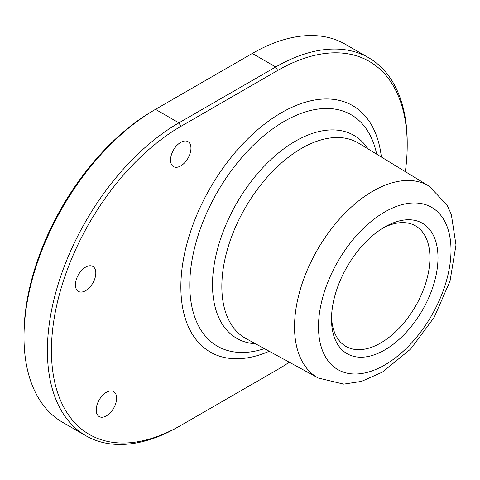 <?xml version="1.0" encoding="UTF-8"?>
<svg xmlns="http://www.w3.org/2000/svg" width="480" height="480" viewBox="0 0 480 480"><rect width="100%" height="100%" fill="white"/><g stroke="black" fill="none" stroke-linecap="round" stroke-linejoin="round"><path stroke-width="0.72" d="M180.912 126.348L178.896 122.856L275.706 66.966L277.722 70.458L180.912 126.348A183.12 105.726 120 0 0 51.432 350.622A183.12 105.726 120 0 0 180.912 425.382L277.722 369.486A183.12 105.726 120 0 0 289.29 362.214M405.33 171.66A183.12 105.726 120 0 0 407.208 145.218L407.208 142.884A185.97 107.37 120 0 0 368.688 57.75L345.294 44.244A185.97 107.37 120 0 0 252.312 53.454L155.502 109.35A185.97 107.37 120 0 0 155.496 109.35L153.486 110.514A183.12 105.726 120 0 0 153.48 110.514A183.12 105.726 120 0 0 24 334.782L24 337.116A185.97 107.37 120 0 0 62.514 422.25L85.914 435.756A185.97 107.37 120 0 0 178.896 426.546L180.912 425.382M85.614 290.694A14.424 8.328 -60 0 1 78.402 291.414A14.424 8.328 -60 0 1 78.402 274.752A14.424 8.328 -60 0 1 92.826 266.424A14.424 8.328 -60 0 1 95.04 277.986A14.424 8.328 -60 0 1 85.614 290.694M180.756 165.912A14.424 8.328 -60 0 1 173.538 166.626A14.424 8.328 -60 0 1 173.538 149.964A14.424 8.328 -60 0 1 187.968 141.636A14.424 8.328 -60 0 1 190.182 153.198A14.424 8.328 -60 0 1 180.756 165.912M106.41 415.854A14.424 8.328 -60 0 1 99.198 416.568A14.424 8.328 -60 0 1 99.198 399.906A14.424 8.328 -60 0 1 113.622 391.578A14.424 8.328 -60 0 1 115.836 403.14A14.424 8.328 -60 0 1 106.41 415.854M407.208 145.218A183.12 105.726 120 0 0 277.722 70.458M382.692 228.228A69.594 40.182 -60 0 1 415.512 225.876A69.594 40.182 -60 0 1 426.18 281.646A69.594 40.182 -60 0 1 380.712 342.978A69.594 40.182 -60 0 1 345.918 346.422A69.594 40.182 -60 0 1 331.542 316.824M384.75 349.962A75.3 43.476 120 0 0 437.994 257.736A75.3 43.476 120 0 0 384.75 226.998A75.3 43.476 120 0 0 331.506 319.218A75.3 43.476 120 0 0 384.75 349.962M85.914 435.756A185.97 107.37 120 0 1 57.408 286.734A185.97 107.37 120 0 1 178.896 122.856L155.502 109.35L153.486 110.514L155.496 109.35A185.97 107.37 120 0 0 24 337.116M275.706 370.65L277.722 369.486L275.706 370.65A185.97 107.37 120 0 0 275.796 370.602M368.688 57.75A185.97 107.37 120 0 0 275.706 66.966L252.312 53.454M255.504 343.77A117.18 67.656 -60 0 1 212.508 284.718A117.18 67.656 -60 0 1 274.794 156.078A117.18 67.656 -60 0 1 368.01 148.902M264.42 348.636A133.65 77.16 -60 0 1 190.314 273.198A133.65 77.16 -60 0 1 284.292 121.356A133.65 77.16 -60 0 1 376.68 154.188M221.838 286.506A112.776 65.112 -60 0 1 271.572 172.476A112.776 65.112 -60 0 1 358.746 143.256L429.048 186.12A110.808 63.972 120 0 0 343.398 214.83A110.808 63.972 120 0 0 294.534 326.868A110.808 63.972 120 0 0 318.252 378.024L245.976 338.574A112.776 65.112 -60 0 1 221.838 286.506M381.354 157.038A142.296 82.158 120 0 0 281.484 112.674A142.296 82.158 120 0 0 181.05 279.75A142.296 82.158 120 0 0 269.22 351.258M318.498 326.73A93.696 54.096 -60 0 1 417.876 203.1A93.696 54.096 -60 0 1 417.876 335.61A93.696 54.096 -60 0 1 318.498 326.73M318.252 378.024L343.752 384.132L361.56 381.366L382.386 372.126L410.664 349.05L434.142 317.406L450.006 281.16L456 244.974L451.314 214.404L447.006 205.002L429.048 186.12"/></g></svg>
